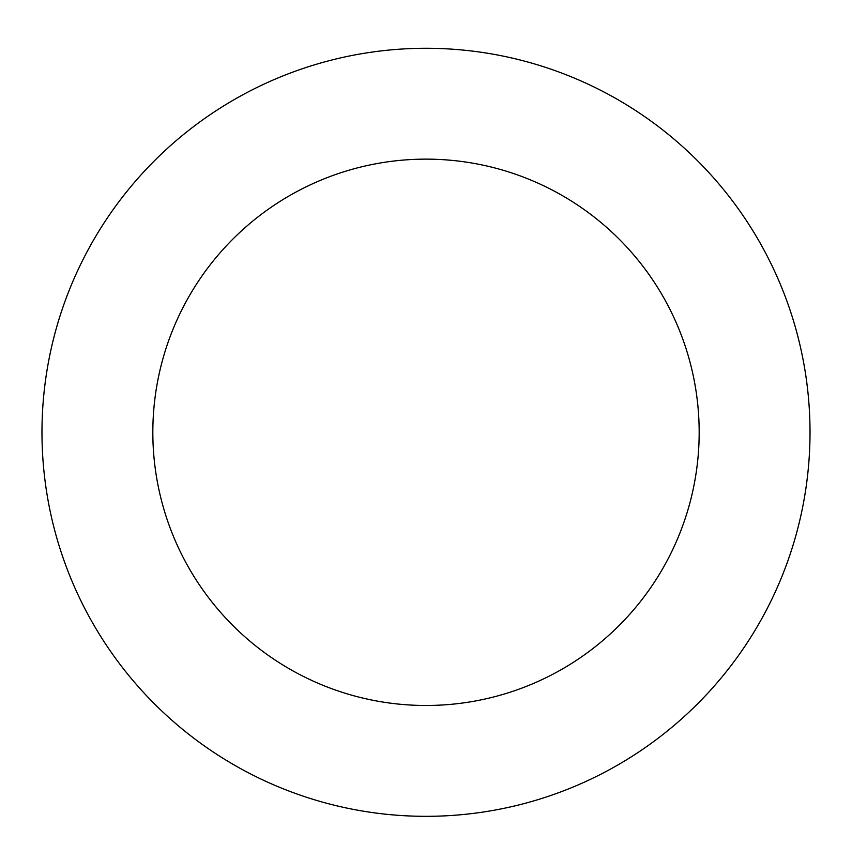 <?xml version="1.0" encoding="UTF-8"?>
<svg xmlns="http://www.w3.org/2000/svg" width="852" height="852" viewBox="0 0 852 852"><rect width="100%" height="100%" fill="white"/><g stroke="black" fill="none" stroke-linecap="round" stroke-linejoin="round"><path stroke-width="1.28" d="M523.66 60.907A384.028 384.028 0 0 0 55.529 533.437A384.028 384.028 0 0 0 698.81 702.581A384.028 384.028 0 0 0 523.66 60.907M495.47 168.121A273.162 273.162 0 0 0 162.476 504.246A273.162 273.162 0 0 0 620.064 624.559A273.162 273.162 0 0 0 495.47 168.121"/></g></svg>
